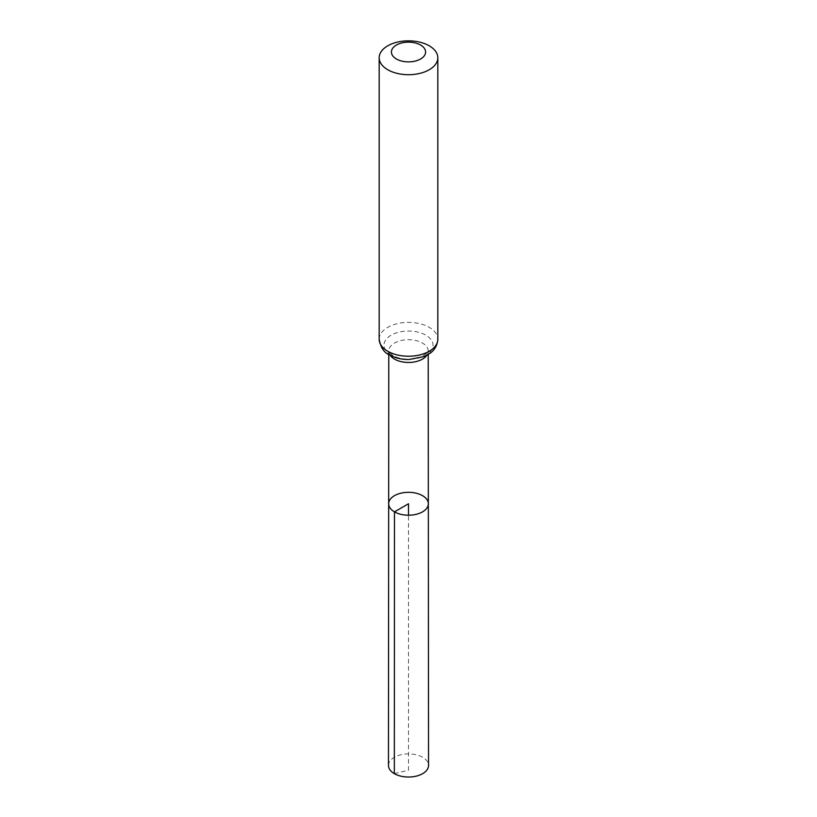 <?xml version="1.0" encoding="UTF-8"?>
<svg xmlns="http://www.w3.org/2000/svg" width="817" height="817" viewBox="0 0 817 817"><rect width="100%" height="100%" fill="white"/><g stroke="black" fill="none" stroke-linecap="round" stroke-linejoin="round"><path stroke-width="0.61" stroke-dasharray="4.08 3.06" d="M388.667 503.752A19.833 11.448 180 0 1 408.5 492.314A19.833 11.448 180 0 1 428.333 503.752M388.463 765.458A20.037 11.571 180 0 1 400.841 754.775A20.037 11.571 180 0 1 422.665 757.288A20.037 11.571 180 0 1 428.537 765.458M394.335 773.648L408.5 770.217L408.5 515.21M390.179 355.283A19.72 11.387 180 0 1 388.78 351.075A19.72 11.387 180 0 1 408.5 339.698A19.72 11.387 180 0 1 428.22 351.075A19.72 11.387 180 0 1 426.821 355.283M379.18 339.3A29.32 16.932 180 0 1 408.5 322.368A29.32 16.932 180 0 1 437.82 339.3M391.159 355.191A24.52 14.155 180 0 1 402.158 331.508A24.52 14.155 180 0 1 432.183 348.849A24.52 14.155 180 0 1 391.159 355.191M428.22 354.486L428.22 351.075C430.191 350.738 427.669 352.76 420.663 357.121C412.125 359.746 404.211 359.807 396.909 357.325L392.936 355.548C386.278 350.35 389.729 351.708 388.78 351.075L388.78 354.486"/><path stroke-width="1.23" d="M394.478 511.861A19.833 11.448 180 0 1 388.667 503.752A19.833 11.448 180 0 1 408.5 492.314A19.833 11.448 180 0 1 428.333 503.752A19.833 11.448 180 0 1 416.098 514.342A19.833 11.448 180 0 1 394.478 511.861A19.833 11.448 180 0 1 388.667 503.752L388.463 765.458A20.037 11.571 180 0 0 394.335 773.648A20.037 11.571 180 0 0 416.17 776.15A20.037 11.571 180 0 0 428.537 765.458L428.333 503.752A19.833 11.448 180 0 1 416.098 514.342A19.833 11.448 180 0 1 394.478 511.861M396.408 58.998A17.106 9.875 180 0 1 404.078 42.484A17.106 9.875 180 0 1 425.024 54.576A17.106 9.875 180 0 1 396.408 58.998M387.769 69.751A29.32 16.932 180 0 1 379.18 57.782A29.32 16.932 180 0 1 408.5 40.85A29.32 16.932 180 0 1 437.82 57.782A29.32 16.932 180 0 1 419.724 73.418A29.32 16.932 180 0 1 387.769 69.751M408.5 515.21L408.5 503.762L394.478 511.861L394.335 773.648M426.821 355.283A19.72 11.387 180 0 1 394.56 359.133A19.72 11.387 180 0 1 390.179 355.283M387.769 351.269A29.32 16.932 180 0 1 379.18 339.3C380.671 347.531 384.072 352.719 389.382 354.844C395.05 357.999 401.555 359.562 408.908 359.531L424.38 356.457L429.762 353.465C431.437 352.331 437.166 348.338 437.82 339.3A29.32 16.932 180 0 1 419.724 354.935A29.32 16.932 180 0 1 387.769 351.269M388.78 354.486L388.667 503.752M428.22 354.486L428.333 503.752M379.18 57.782L379.18 339.3M437.82 57.782L437.82 339.3"/></g></svg>
